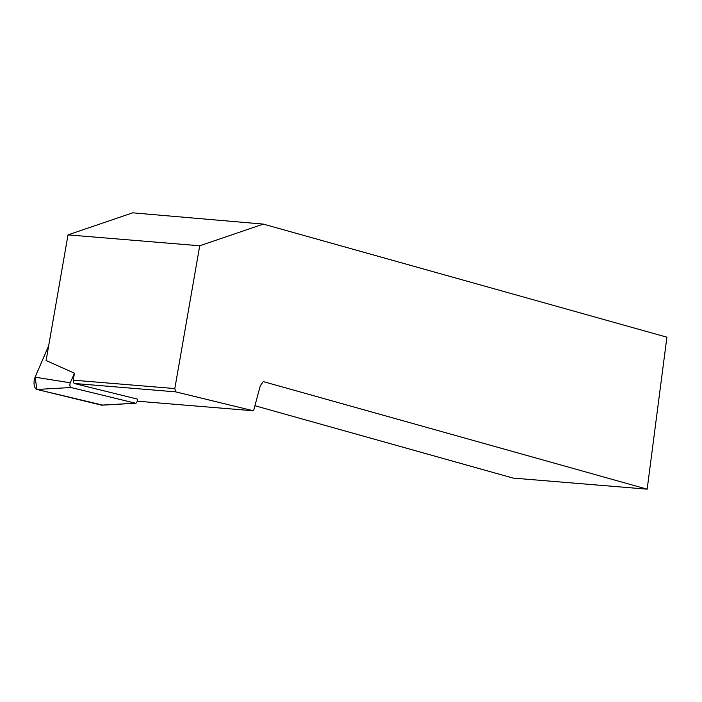 <?xml version="1.0" encoding="UTF-8"?>
<svg xmlns="http://www.w3.org/2000/svg" width="702" height="702" viewBox="0 0 702 702"><rect width="100%" height="100%" fill="white"/><g stroke="black" fill="none" stroke-linecap="round" stroke-linejoin="round"><path stroke-width="1.05" d="M137.294 399.078L74.061 383.45L175.632 391.856L174.816 388.566L199.728 245.77L68.015 234.88L46.095 360.521L74.456 373.21L70.305 382.792A2.983 1.465 94.7 0 0 71.016 387.522L135.512 403.211A2.983 1.465 94.7 0 0 135.723 403.229A2.983 1.465 94.7 0 0 137.294 399.078M135.723 403.229L101.983 405.186A7.722 3.8 -85.3 0 1 101.43 405.133L36.934 389.452A7.722 3.8 -85.3 0 1 35.1 377.193L48.675 345.744L35.1 377.193L36.934 389.452L102.536 405.072M68.015 234.88L132.687 212.829L263.303 224.096L199.728 245.77M137.206 401.175L253.554 410.802L260.31 385.749L263.268 381.598L647.165 489.171L666.9 337.188L263.303 224.096M74.456 373.21L73.236 380.168L174.816 388.566M253.554 410.802L175.632 391.856M254.923 405.73L513.118 478.088L647.165 489.171M73.236 380.168L74.061 383.45M71.016 387.522L36.934 389.452M101.43 405.133L135.512 403.211M35.1 377.193L70.305 382.792"/></g></svg>
